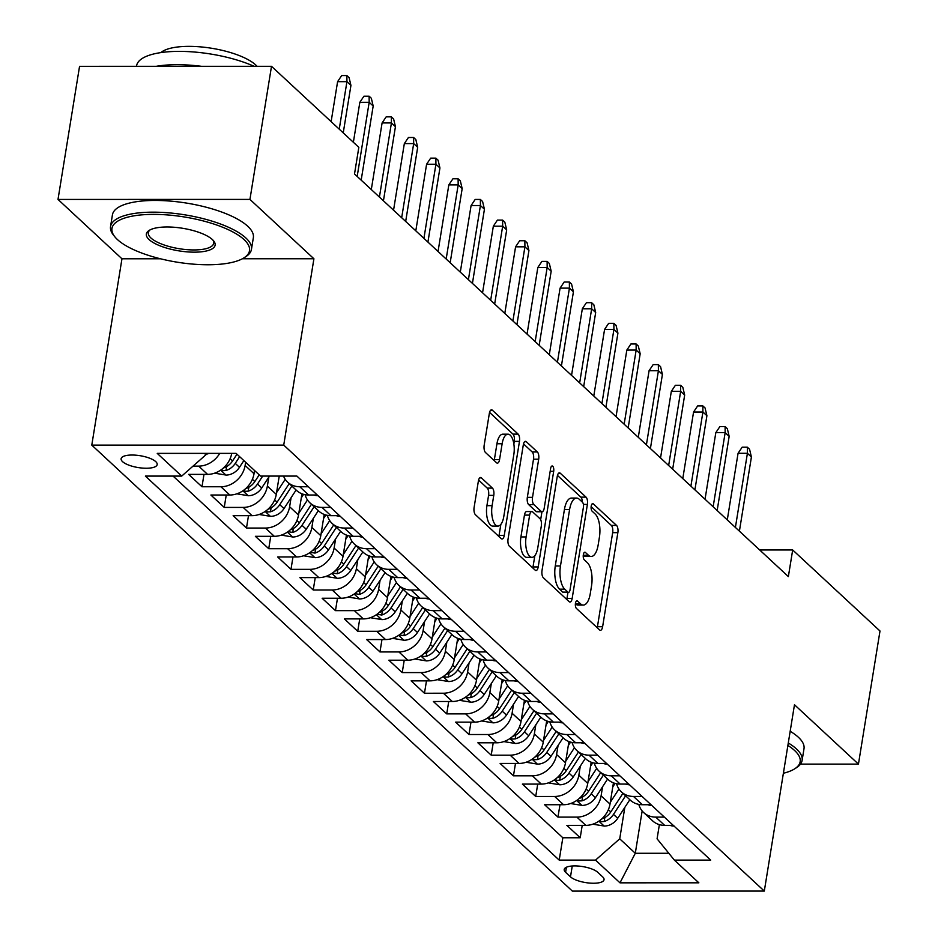 <?xml version="1.0" encoding="UTF-8"?>
<svg xmlns="http://www.w3.org/2000/svg" width="938" height="938" viewBox="0 0 938 938"><rect width="100%" height="100%" fill="white"/><g stroke="black" fill="none" stroke-linecap="round" stroke-linejoin="round"><path stroke-width="1.41" d="M575.451 603.322A3.928 1.641 90 0 0 576.389 608.399L599.593 629.926A5.605 2.345 90 0 0 600.437 630.313A5.605 2.345 90 0 0 602.618 626.725L617.861 532.667A5.605 2.345 90 0 0 616.524 525.409L593.32 503.882A3.928 1.641 90 0 0 592.722 503.612A3.928 1.641 90 0 0 591.198 506.121A3.928 1.641 90 0 0 592.136 511.198L595.138 513.977A17.939 7.492 90 0 1 599.417 537.193L598.151 545.025A17.939 7.492 90 0 1 591.163 556.48A17.939 7.492 90 0 1 588.454 555.261L585.441 552.482A3.928 1.641 90 0 0 584.855 552.212A3.928 1.641 90 0 0 583.33 554.721A3.928 1.641 90 0 0 584.257 559.798L587.258 562.577A17.939 7.492 90 0 1 591.55 585.793L590.272 593.625A17.939 7.492 90 0 1 583.284 605.08A17.939 7.492 90 0 1 580.575 603.861L577.574 601.082A3.928 1.641 90 0 0 576.987 600.812A3.928 1.641 90 0 0 575.451 603.322M122.55 461.637A18.268 6.003 -170.8 0 0 142.318 468.074A18.268 6.003 -170.8 0 0 157.185 464.556A18.268 6.003 -170.8 0 0 155.755 461.637A18.268 6.003 -170.8 0 0 135.987 455.2A18.268 6.003 -170.8 0 0 121.119 458.717A18.268 6.003 -170.8 0 0 122.55 461.637M481.405 477.876A5.605 2.345 90 0 0 480.561 477.489A5.605 2.345 90 0 0 478.38 481.065L474.1 507.458A5.605 2.345 90 0 0 475.437 514.716L501.209 538.623A5.605 2.345 90 0 0 502.053 539.01A5.605 2.345 90 0 0 504.245 535.434L519.476 441.364A5.605 2.345 90 0 0 518.139 434.118L492.368 410.199A5.605 2.345 90 0 0 491.524 409.824A5.605 2.345 90 0 0 489.343 413.4L484.172 445.269A5.605 2.345 90 0 0 485.509 452.526L496.542 462.762A5.605 2.345 90 0 0 497.386 463.138A5.605 2.345 90 0 0 499.567 459.561L502.135 443.756A14.996 6.261 90 0 1 507.974 434.177A14.996 6.261 90 0 1 513.813 454.602L503.788 516.521A14.996 6.261 90 0 1 497.949 526.089A14.996 6.261 90 0 1 492.098 505.676L493.775 495.358A5.605 2.345 90 0 0 492.438 488.112L481.405 477.876L479.717 477.876M313.913 258.771L249.942 199.407L271.504 66.305L79.554 66.328L58.004 199.431L121.963 258.794L91.783 445.128L283.733 445.104L313.913 258.771L242.379 258.771M800.489 764.107L858.446 764.107L794.474 704.743L764.306 891.077L283.733 445.104M858.446 764.107L879.996 631.004L792.68 549.973L759.686 549.973M271.504 66.305L358.832 147.348L354.517 173.964L788.366 576.589L792.68 549.973M542.023 570.492A5.605 2.345 90 0 0 543.36 577.738L569.132 601.657A5.605 2.345 90 0 0 569.976 602.032A5.605 2.345 90 0 0 572.157 598.456L587.399 504.398A5.605 2.345 90 0 0 586.051 497.14L560.291 473.233A5.605 2.345 90 0 0 559.435 472.846A5.605 2.345 90 0 0 557.254 476.422L542.023 570.492M535.164 570.14L509.404 546.233A5.605 2.345 90 0 1 508.068 538.975L523.298 444.917A5.605 2.345 90 0 1 525.479 441.329A5.605 2.345 90 0 1 526.324 441.716L537.357 451.952A5.605 2.345 90 0 1 538.693 459.198L532.514 497.351A5.605 2.345 90 0 0 533.851 504.597L541.167 511.386A5.605 2.345 90 0 0 542.012 511.773A5.605 2.345 90 0 0 544.204 508.185L550.629 468.472A3.928 1.641 90 0 1 552.165 465.975A3.928 1.641 90 0 1 553.69 471.31L538.201 566.939A5.605 2.345 90 0 1 536.02 570.515A5.605 2.345 90 0 1 535.164 570.14M219.738 453.371A22.84 19.346 132.9 0 1 198.668 466.116L207.568 474.37L188.632 474.382L201.987 486.763L203.992 474.37M245.65 462.246L245.123 465.471A22.84 19.346 132.9 0 1 220.922 486.763L229.822 495.018L210.886 495.03L224.241 507.411L226.246 495.018M268.843 477.055L267.365 486.107A22.84 19.346 132.9 0 1 243.177 507.411L252.076 515.666L233.14 515.666L246.483 528.059L248.488 515.666M291.085 497.703L289.619 506.755A22.84 19.346 132.9 0 1 265.419 528.059L274.318 536.313L255.382 536.313L268.737 548.707L270.742 536.313M313.339 518.351L311.873 527.402A22.84 19.346 132.9 0 1 287.673 548.707L296.572 556.961L277.636 556.961L290.979 569.354L292.984 556.961M335.581 538.998L334.116 548.05A22.84 19.346 132.9 0 1 309.915 569.354L318.814 577.609L299.879 577.609L313.233 590.002L315.238 577.609M357.835 559.646L356.37 568.698A22.84 19.346 132.9 0 1 332.169 590.002L341.069 598.256L322.133 598.256L335.476 610.65L337.481 598.256M380.078 580.294L378.612 589.345A22.84 19.346 132.9 0 1 354.412 610.65L363.311 618.904L344.375 618.904L357.73 631.297L359.735 618.904M402.332 600.941L400.866 609.993A22.84 19.346 132.9 0 1 376.666 631.297L385.565 639.552L366.629 639.552L379.972 651.945L381.977 639.552M424.574 621.589L423.108 630.641A22.84 19.346 132.9 0 1 398.908 651.945L407.807 660.2L388.871 660.2L402.226 672.593L404.231 660.2M446.828 642.237L445.362 651.289A22.84 19.346 132.9 0 1 421.162 672.581L430.061 680.847L411.125 680.847L424.468 693.241L426.485 680.847M469.07 662.885L467.605 671.936A22.84 19.346 132.9 0 1 443.404 693.229L452.304 701.495L433.368 701.495L446.723 713.888L448.727 701.495M491.324 683.532L489.859 692.584A22.84 19.346 132.9 0 1 465.658 713.877L474.558 722.143L455.622 722.143L468.965 734.524L470.982 722.143M513.567 704.18L512.101 713.232A22.84 19.346 132.9 0 1 487.901 734.524L496.8 742.79L477.864 742.79L491.219 755.172L493.224 742.79M535.821 724.828L534.355 733.879A22.84 19.346 132.9 0 1 510.155 755.172L519.054 763.438L500.118 763.438L513.461 775.82L515.478 763.438M558.075 745.464L556.597 754.527A22.84 19.346 132.9 0 1 532.397 775.82L541.296 784.086L522.372 784.086L535.715 796.468L537.72 784.086M580.317 766.112L578.852 775.175A22.84 19.346 132.9 0 1 554.651 796.468L563.55 804.722L544.615 804.734L557.969 817.115L576.905 817.115A22.84 19.346 -47.1 0 0 601.106 795.823L602.571 786.759M559.974 804.734L557.969 817.115M229.822 495.018A22.84 19.346 -47.1 0 0 254.022 473.725L254.55 470.501M252.076 515.666A22.84 19.346 -47.1 0 0 276.276 494.373L279.231 476.082M274.318 536.313A22.84 19.346 -47.1 0 0 298.519 515.021L301.954 493.798M296.572 556.961A22.84 19.346 -47.1 0 0 320.773 535.668L324.208 514.446M318.814 577.609A22.84 19.346 -47.1 0 0 343.015 556.316L346.45 535.094M341.069 598.256A22.84 19.346 -47.1 0 0 365.269 576.964L368.704 555.742M363.311 618.904A22.84 19.346 -47.1 0 0 387.511 597.612L390.947 576.389M385.565 639.552A22.84 19.346 -47.1 0 0 409.765 618.259L413.201 597.037M407.807 660.2A22.84 19.346 -47.1 0 0 432.008 638.895L435.443 617.673M430.061 680.847A22.84 19.346 -47.1 0 0 454.262 659.543L457.697 638.321M452.304 701.495A22.84 19.346 -47.1 0 0 476.504 680.191L479.939 658.968M474.558 722.143A22.84 19.346 -47.1 0 0 498.758 700.838L502.193 679.616M496.8 742.79A22.84 19.346 -47.1 0 0 521 721.486L524.448 700.264M519.054 763.438A22.84 19.346 -47.1 0 0 543.254 742.134L546.69 720.912M541.296 784.086A22.84 19.346 -47.1 0 0 565.497 762.782L568.944 741.559M563.55 804.722A22.84 19.346 -47.1 0 0 587.751 783.429L591.186 762.207M602.653 876.854L597.764 872.305A17.705 5.816 -170.8 0 0 578.617 866.079A17.705 5.816 -170.8 0 0 564.207 869.479A17.705 5.816 -170.8 0 0 565.591 872.305L570.492 876.854A17.705 5.816 -170.8 0 0 589.639 883.08A17.705 5.816 -170.8 0 0 604.049 879.68A17.705 5.816 -170.8 0 0 602.653 876.854M91.783 445.128L572.356 891.1L764.306 891.077M204.378 453.371L205.903 454.789L181.702 476.094L145.39 476.094L559.212 860.123L595.524 860.123L619.725 838.83L624.814 807.407M181.702 476.094L157.232 453.382L236.083 453.371L260.553 476.082L296.877 476.07L710.699 860.111L674.375 860.111L698.857 882.822L619.995 882.834L595.524 860.123M173.096 476.094L562.835 837.763L580.212 837.763L566.869 825.381L585.804 825.37A22.84 19.346 -47.1 0 0 610.005 804.077L613.44 782.855M638.825 804.394A22.84 19.346 -47.1 0 0 643.667 812.554A22.84 19.346 -47.1 0 0 655.756 817.104L664.35 817.104M643.667 812.554L652.567 820.809A22.84 19.346 -47.1 0 0 664.655 825.37L673.25 825.37M308.379 486.752L299.773 486.752A22.84 19.346 132.9 0 1 287.685 482.202A22.84 19.346 132.9 0 1 283.522 476.082M287.685 482.202L296.584 490.457A22.84 19.346 -47.1 0 0 308.672 495.018L317.279 495.018M330.622 507.399L322.027 507.399A22.84 19.346 132.9 0 1 309.939 502.85A22.84 19.346 132.9 0 1 305.096 494.689M309.939 502.85L318.838 511.104A22.84 19.346 -47.1 0 0 330.926 515.666L339.521 515.654M352.876 528.047L344.269 528.047A22.84 19.346 132.9 0 1 332.181 523.498A22.84 19.346 132.9 0 1 327.339 515.325M332.181 523.498L341.08 531.752A22.84 19.346 -47.1 0 0 353.169 536.302L361.775 536.302M375.118 548.695L366.524 548.695A22.84 19.346 132.9 0 1 354.435 544.146A22.84 19.346 132.9 0 1 349.593 535.973M354.435 544.146L363.334 552.4A22.84 19.346 -47.1 0 0 375.423 556.949L384.017 556.949M397.372 569.343L388.766 569.343A22.84 19.346 132.9 0 1 376.677 564.793A22.84 19.346 132.9 0 1 371.835 556.621M376.677 564.793L385.577 573.048A22.84 19.346 -47.1 0 0 397.665 577.597L406.271 577.597M419.626 589.99L411.02 589.99A22.84 19.346 132.9 0 1 398.931 585.441A22.84 19.346 132.9 0 1 394.089 577.269M398.931 585.441L407.831 593.695A22.84 19.346 -47.1 0 0 419.919 598.245L428.525 598.245M441.868 610.638L433.262 610.638A22.84 19.346 132.9 0 1 421.185 606.089A22.84 19.346 132.9 0 1 416.331 597.916M421.185 606.089L430.085 614.343A22.84 19.346 -47.1 0 0 442.161 618.892L450.768 618.892M464.122 631.286L455.516 631.286A22.84 19.346 132.9 0 1 443.428 626.725A22.84 19.346 132.9 0 1 438.585 618.564M443.428 626.725L452.327 634.991A22.84 19.346 -47.1 0 0 464.416 639.54L473.022 639.54M486.365 651.933L477.77 651.933A22.84 19.346 132.9 0 1 465.682 647.372A22.84 19.346 132.9 0 1 460.828 639.212M465.682 647.372L474.581 655.639A22.84 19.346 -47.1 0 0 486.67 660.188L495.264 660.188M508.619 672.581L500.013 672.581A22.84 19.346 132.9 0 1 487.924 668.02A22.84 19.346 132.9 0 1 483.082 659.86M487.924 668.02L496.823 676.286A22.84 19.346 -47.1 0 0 508.912 680.836L517.518 680.836M530.861 693.229L522.267 693.229A22.84 19.346 132.9 0 1 510.178 688.668A22.84 19.346 132.9 0 1 505.324 680.507M510.178 688.668L519.077 696.934A22.84 19.346 -47.1 0 0 531.166 701.483L539.76 701.483M553.115 713.877L544.509 713.877A22.84 19.346 132.9 0 1 532.421 709.316A22.84 19.346 132.9 0 1 527.578 701.155M532.421 709.316L541.32 717.582A22.84 19.346 -47.1 0 0 553.408 722.131L562.014 722.131M575.357 734.513L566.763 734.524A22.84 19.346 132.9 0 1 554.675 729.963A22.84 19.346 132.9 0 1 549.82 721.803M554.675 729.963L563.574 738.229A22.84 19.346 -47.1 0 0 575.662 742.779L584.257 742.779M597.612 755.16L589.005 755.16A22.84 19.346 132.9 0 1 576.917 750.611A22.84 19.346 132.9 0 1 572.074 742.45M576.917 750.611L585.816 758.877A22.84 19.346 -47.1 0 0 597.905 763.426L606.511 763.426M619.854 775.808L611.259 775.808A22.84 19.346 132.9 0 1 599.171 771.259A22.84 19.346 132.9 0 1 594.317 763.098M599.171 771.259L608.07 779.513A22.84 19.346 -47.1 0 0 620.159 784.074L628.753 784.074M642.108 796.456L633.502 796.456A22.84 19.346 132.9 0 1 621.413 791.907A22.84 19.346 132.9 0 1 616.571 783.746M621.413 791.907L630.313 800.161A22.84 19.346 -47.1 0 0 642.401 804.722L651.007 804.722M554.651 796.468L535.715 796.468M532.397 775.82L513.461 775.82M510.155 755.172L491.219 755.172M487.901 734.524L468.965 734.524M465.658 713.877L446.723 713.888M443.404 693.229L424.468 693.241M421.162 672.581L402.226 672.593M398.908 651.945L379.972 651.945M376.666 631.297L357.73 631.297M354.412 610.65L335.476 610.65M332.169 590.002L313.233 590.002M309.915 569.354L290.979 569.354M287.673 548.707L268.737 548.707M265.419 528.059L246.483 528.059M243.177 507.411L224.241 507.411M220.922 486.763L201.987 486.763M198.668 466.116L193.029 466.116M205.903 454.789L206.137 453.371M619.725 838.83L635.296 853.275L668.817 853.275M642.155 810.948L635.296 853.275L619.995 882.834M659.379 824.631L657.081 838.818L674.375 860.111M249.942 199.407L58.004 199.431M582.217 825.37L580.212 837.763M562.835 837.763L559.212 860.123M207.568 474.37A22.84 19.346 -47.1 0 0 231.721 453.371M121.963 258.794L160.504 258.782M580.575 603.861L575.381 603.861A17.939 7.492 90 0 0 578.101 605.08L583.284 605.08M588.454 555.261L583.26 555.261A17.939 7.492 90 0 0 585.969 556.48L591.163 556.48M597.225 627.733A5.605 2.345 90 0 0 597.436 626.725L612.666 532.667A5.605 2.345 90 0 0 611.33 525.409L591.128 506.661M582.357 502.123A5.605 2.345 90 0 0 580.868 497.14L557.465 475.425M566.763 599.452A5.605 2.345 90 0 0 566.974 598.456L567.959 592.37M567.912 592.113A3.928 1.641 90 0 0 568.498 592.37A3.928 1.641 90 0 0 570.034 589.873L583.401 507.306A3.928 1.641 90 0 0 582.475 502.229L579.297 499.286A17.939 7.492 90 0 0 576.589 498.078A17.939 7.492 90 0 0 569.601 509.522L560.467 565.966A17.939 7.492 90 0 0 564.746 589.17L567.912 592.113L562.718 592.113A3.928 1.641 90 0 0 563.316 592.382L568.498 592.37M576.589 498.078L571.406 498.078A17.939 7.492 90 0 0 564.418 509.522L569.601 509.522M562.718 592.113L559.552 589.17A17.939 7.492 90 0 1 555.273 565.966L564.418 509.522M523.51 443.909L532.174 451.952L537.357 451.952M542.012 511.773L536.829 511.773A5.605 2.345 90 0 1 535.985 511.386L528.669 504.597A5.605 2.345 90 0 1 527.332 497.351L533.511 459.198A5.605 2.345 90 0 0 532.174 451.952M541.953 511.773L540.663 519.687M534.836 555.648L533.007 566.939L538.201 566.939M526.101 536.935A14.996 6.261 90 0 0 531.952 557.348A14.996 6.261 90 0 0 537.791 547.78L541.32 525.96A5.605 2.345 90 0 0 539.983 518.702L532.667 511.914A5.605 2.345 90 0 0 531.823 511.538A5.605 2.345 90 0 0 529.642 515.114L526.101 536.935L520.918 536.935A14.996 6.261 90 0 0 526.757 557.348L531.952 557.348M531.823 511.538L526.628 511.538A5.605 2.345 90 0 0 524.448 515.114L529.642 515.114M520.918 536.935L524.448 515.114M532.796 567.947A5.605 2.345 90 0 0 533.007 566.939M497.949 526.089L492.755 526.089A14.996 6.261 90 0 1 486.916 505.676L488.581 495.358A5.605 2.345 90 0 0 487.244 488.112L478.591 480.068M507.974 434.177L502.78 434.188A14.996 6.261 90 0 0 496.941 443.756L502.135 443.756M494.174 460.558A5.605 2.345 90 0 0 494.385 459.561L496.941 443.756M513.86 444.026L514.294 441.364A5.605 2.345 90 0 0 512.945 434.118L489.554 412.403M498.84 536.43A5.605 2.345 90 0 0 499.051 535.434L500.845 524.401M592.828 824.185L604.435 826.085A15.137 12.815 -47.1 0 0 617.708 818.311L629.832 799.715M610.286 802.307L618.951 789.022M612.784 786.9L615.07 783.394M599.499 820.715L601.493 821.653L604.201 821.5A15.137 12.815 -47.1 0 0 613.487 814.383L625.599 795.787M622.938 793.314L610.814 811.909A15.137 12.815 132.9 0 1 601.657 818.98M674.152 826.026L673.941 826.073A15.137 12.815 132.9 0 1 670.013 825.37M735.404 527.437L747.41 453.3L738.065 453.3L742.157 447.203L747.34 447.203L747.41 453.3L751.408 457.017L739.402 531.154M738.065 453.3L727.278 519.898M747.34 447.203L749.568 449.267L751.408 457.017M783.382 773.252A69.67 22.887 -170.8 0 0 794.592 768.879A69.67 22.887 -170.8 0 0 794.685 750.576A69.67 22.887 -170.8 0 0 787.885 745.476M788.283 742.99A71.382 23.45 9.2 0 1 796.503 748.981A71.382 23.45 9.2 0 1 802.107 760.401A71.382 23.45 9.2 0 1 796.409 767.741L794.592 768.879M790.183 731.288A71.382 23.45 9.2 0 1 798.39 737.268A71.382 23.45 9.2 0 1 804.007 748.688L802.107 760.401M117.449 239.577A69.67 22.887 -170.8 0 0 180.624 262.71A69.67 22.887 -170.8 0 0 243.939 257.868A69.67 22.887 -170.8 0 0 244.032 239.565A69.67 22.887 -170.8 0 0 156.892 214.415A69.67 22.887 -170.8 0 0 114.987 236.986A69.67 22.887 -170.8 0 0 117.449 239.577M114.987 236.986L113.639 235.321A71.382 23.45 9.2 0 1 110.543 226.562A71.382 23.45 9.2 0 1 168.641 212.832A71.382 23.45 9.2 0 1 245.85 237.959A71.382 23.45 9.2 0 1 251.454 249.379A71.382 23.45 9.2 0 1 245.756 256.719L243.939 257.868M149.095 239.577A34.835 11.444 9.2 0 1 149.142 230.42A34.835 11.444 9.2 0 1 180.799 228.004A34.835 11.444 9.2 0 1 212.387 239.565A34.835 11.444 9.2 0 1 213.618 240.855A34.835 11.444 9.2 0 1 192.665 252.146A34.835 11.444 9.2 0 1 149.095 239.577M150.127 229.857A33.123 10.881 -170.8 0 0 148.31 232.671A33.123 10.881 -170.8 0 0 150.912 237.971A33.123 10.881 -170.8 0 0 186.732 249.637A33.123 10.881 -170.8 0 0 213.688 243.27A33.123 10.881 -170.8 0 0 212.856 240.022M160.82 52.61A51.391 16.884 9.2 0 1 206.888 47.568A51.391 16.884 9.2 0 1 255.711 64.945A51.391 16.884 9.2 0 1 257.059 66.317M110.543 226.562L112.431 214.849A71.382 23.45 9.2 0 1 170.54 201.119A71.382 23.45 9.2 0 1 247.738 226.257A71.382 23.45 9.2 0 1 253.354 237.666L251.454 249.379M156.154 66.328A71.382 23.45 9.2 0 1 201.506 66.317M136.491 66.328L136.585 65.777A71.382 23.45 9.2 0 1 179.99 51.379A71.382 23.45 9.2 0 1 254.139 66.317M570.585 803.538L582.181 805.437A15.137 12.815 -47.1 0 0 595.466 797.663L607.578 779.068M588.032 781.671L596.697 768.374M590.53 766.252L592.816 762.746M577.257 800.067L579.25 801.005L581.947 800.853A15.137 12.815 -47.1 0 0 591.233 793.736L603.357 775.14M600.683 772.666L588.572 791.262A15.137 12.815 132.9 0 1 579.403 798.332M548.331 782.89L559.927 784.789A15.137 12.815 -47.1 0 0 573.212 777.016L585.335 758.42M565.79 761.023L574.455 747.727M568.287 745.604L570.574 742.099M555.003 779.419L556.996 780.357L559.705 780.205A15.137 12.815 -47.1 0 0 568.991 773.088L581.103 754.492M578.441 752.018L566.317 770.614A15.137 12.815 132.9 0 1 557.16 777.696M526.089 762.242L537.685 764.142A15.137 12.815 -47.1 0 0 550.969 756.368L563.081 737.772M543.536 740.375L552.201 727.079M546.033 724.957L548.32 721.451M532.761 758.772L534.754 759.71L537.451 759.557A15.137 12.815 -47.1 0 0 546.737 752.44L558.86 733.856M556.187 731.37L544.063 749.966A15.137 12.815 132.9 0 1 534.906 757.048M503.835 741.595L515.431 743.494A15.137 12.815 -47.1 0 0 528.715 735.72L540.839 717.124M521.294 719.727L529.958 706.431M523.791 704.309L526.077 700.803M510.507 738.124L512.5 739.062L515.208 738.91A15.137 12.815 -47.1 0 0 524.494 731.792L536.606 713.208M533.945 710.723L521.821 729.318A15.137 12.815 132.9 0 1 512.664 736.4M651.898 805.379L651.699 805.425A15.137 12.815 132.9 0 1 647.771 804.722M713.15 506.79L725.156 432.653L715.823 432.653L719.903 426.556L725.097 426.556L725.156 432.653L729.166 436.369L717.16 510.507M715.823 432.653L705.036 499.251M725.097 426.556L727.325 428.631L729.166 436.369M629.656 784.731L629.445 784.778A15.137 12.815 132.9 0 1 625.517 784.074M690.907 486.142L702.914 412.005L693.569 412.005L697.661 405.92L702.843 405.908L702.914 412.005L706.912 415.722L694.906 489.859M693.569 412.005L682.782 478.603M702.843 405.908L705.071 407.983L706.912 415.722M607.402 764.083L607.203 764.13A15.137 12.815 132.9 0 1 603.263 763.426M668.653 465.494L680.66 391.357L671.327 391.357L675.407 385.272L680.601 385.272L680.66 391.357L684.67 395.074L672.663 469.211M671.327 391.357L660.54 457.967M680.601 385.272L682.829 387.335L684.67 395.074M585.16 743.435L584.949 743.482A15.137 12.815 132.9 0 1 581.021 742.779M646.411 444.846L658.417 370.709L649.073 370.721L653.165 364.624L658.347 364.624L658.417 370.709L662.416 374.426L650.409 448.563M649.073 370.721L638.286 437.319M658.347 364.624L660.575 366.688L662.416 374.426M481.593 720.947L493.189 722.846A15.137 12.815 -47.1 0 0 506.473 715.073L518.585 696.477M499.039 699.08L507.704 685.784M501.537 683.673L503.823 680.156M488.264 717.476L490.257 718.414L492.954 718.262A15.137 12.815 -47.1 0 0 502.24 711.156L514.364 692.561M511.691 690.075L499.567 708.671A15.137 12.815 132.9 0 1 490.41 715.753M562.906 722.788L562.706 722.835A15.137 12.815 132.9 0 1 558.767 722.131M624.157 424.199L636.163 350.062L626.83 350.073L630.911 343.976L636.105 343.976L636.163 350.062L640.173 353.778L628.167 427.916M626.83 350.073L616.043 416.671M636.105 343.976L638.321 346.04L640.173 353.778M459.339 700.299L470.935 702.199A15.137 12.815 -47.1 0 0 484.219 694.425L496.343 675.829M476.797 678.432L485.462 665.136M479.295 663.025L481.581 659.508M466.01 696.828L468.003 697.766L470.712 697.614A15.137 12.815 -47.1 0 0 479.998 690.509L492.11 671.913M489.437 669.427L477.325 688.023A15.137 12.815 132.9 0 1 468.156 695.105M540.663 702.14L540.452 702.187A15.137 12.815 132.9 0 1 536.524 701.483M601.915 403.551L613.921 329.426L604.576 329.426L608.668 323.329L613.851 323.329L613.921 329.426L617.919 333.142L605.913 407.268M604.576 329.426L593.789 396.024M613.851 323.329L616.078 325.392L617.919 333.142M437.096 679.651L448.692 681.551A15.137 12.815 -47.1 0 0 461.977 673.777L474.089 655.181M454.543 657.784L463.208 644.488M457.041 642.378L459.327 638.86M443.768 676.192L445.761 677.119L448.458 676.966A15.137 12.815 -47.1 0 0 457.744 669.861L469.868 651.265M467.194 648.779L455.071 667.375A15.137 12.815 132.9 0 1 445.913 674.457M518.409 681.492L518.21 681.539A15.137 12.815 132.9 0 1 514.27 680.836M579.661 382.903L591.667 308.778L582.334 308.778L586.414 302.681L591.608 302.681L591.667 308.778L595.677 312.495L583.671 386.62M582.334 308.778L571.547 375.376M591.608 302.681L593.824 304.744L595.677 312.495M414.842 659.004L426.438 660.903A15.137 12.815 -47.1 0 0 439.723 653.129L451.846 634.534M432.301 637.137L440.966 623.84M434.786 621.73L437.085 618.212M421.514 655.545L423.507 656.471L426.215 656.319A15.137 12.815 -47.1 0 0 435.49 649.213L447.614 630.617M444.94 628.143L432.828 646.728A15.137 12.815 132.9 0 1 423.659 653.809M496.155 660.844L495.956 660.891A15.137 12.815 132.9 0 1 492.028 660.188M557.418 362.256L569.425 288.13L560.08 288.13L564.172 282.033L569.354 282.033L569.425 288.13L573.423 291.847L561.416 365.972M560.08 288.13L549.293 354.728M569.354 282.033L571.582 284.097L573.423 291.847M392.6 638.356L404.196 640.255A15.137 12.815 -47.1 0 0 417.469 632.482L429.592 613.886M410.047 616.489L418.711 603.193M412.544 601.082L414.831 597.565M399.271 634.897L403.961 635.683A15.137 12.815 -47.1 0 0 413.248 628.566L425.371 609.97M422.698 607.496L410.574 626.08A15.137 12.815 132.9 0 1 401.417 633.162M370.346 617.708L381.942 619.608A15.137 12.815 -47.1 0 0 395.226 611.834L407.35 593.25M387.804 595.841L396.469 582.545M390.29 580.434L392.576 576.929M377.017 614.249L381.719 615.035A15.137 12.815 -47.1 0 0 390.994 607.918L403.117 589.322M400.444 586.848L388.332 605.444A15.137 12.815 132.9 0 1 379.163 612.514M348.104 597.06L359.7 598.96A15.137 12.815 -47.1 0 0 372.972 591.186L385.096 572.602M365.55 575.193L374.215 561.897M368.048 559.787L370.334 556.281M354.775 593.602L359.465 594.387A15.137 12.815 -47.1 0 0 368.751 587.27L380.875 568.674M378.202 566.2L366.078 584.796A15.137 12.815 132.9 0 1 356.921 591.866M325.849 576.424L337.446 578.312A15.137 12.815 -47.1 0 0 350.73 570.55L362.842 551.954M343.296 554.546L351.961 541.249M345.794 539.139L348.08 535.633M332.521 572.954L337.211 573.739A15.137 12.815 -47.1 0 0 346.497 566.622L358.621 548.027M355.948 545.553L343.836 564.148A15.137 12.815 132.9 0 1 334.667 571.219M303.607 555.777L315.203 557.664A15.137 12.815 -47.1 0 0 328.476 549.903L340.6 531.307M321.054 533.898L329.719 520.602M323.551 518.491L325.838 514.985M310.279 552.306L314.969 553.092A15.137 12.815 -47.1 0 0 324.255 545.975L336.367 527.379M333.705 524.905L321.582 543.501A15.137 12.815 132.9 0 1 312.424 550.571M281.353 535.129L292.949 537.017A15.137 12.815 -47.1 0 0 306.234 529.255L318.345 510.659M298.8 513.25L307.465 499.954M301.297 497.844L303.584 494.338M288.025 531.658L292.715 532.444A15.137 12.815 -47.1 0 0 302.001 525.327L314.124 506.731M311.451 504.257L299.339 522.853A15.137 12.815 132.9 0 1 290.17 529.923M259.099 514.481L270.695 516.369A15.137 12.815 -47.1 0 0 283.98 508.607L296.103 490.011M276.558 492.602L285.222 479.318M279.055 477.196L279.782 476.082M265.771 511.011L267.764 511.949L270.472 511.796A15.137 12.815 -47.1 0 0 279.759 504.679L291.87 486.083M289.209 483.609L277.085 502.205A15.137 12.815 132.9 0 1 267.928 509.275M236.857 493.834L248.453 495.733A15.137 12.815 -47.1 0 0 261.737 487.959L269.476 476.082M254.304 471.955L254.995 470.911M243.528 490.363L245.522 491.301L248.218 491.149A15.137 12.815 -47.1 0 0 257.504 484.031L262.687 476.082M259.216 474.839L254.843 481.557A15.137 12.815 132.9 0 1 245.674 488.628M214.603 473.186L226.199 475.085A15.137 12.815 -47.1 0 0 239.483 467.312L243.868 460.593M221.274 469.715L223.267 470.653L225.976 470.501A15.137 12.815 -47.1 0 0 235.262 463.384L239.636 456.665M236.974 454.191L232.589 460.91A15.137 12.815 132.9 0 1 223.432 467.98M473.913 640.197L473.713 640.244A15.137 12.815 132.9 0 1 469.774 639.54M535.164 341.608L547.171 267.482L537.837 267.482L541.918 261.385L547.112 261.385L547.171 267.482L551.181 271.199L539.174 345.325M537.837 267.482L527.05 334.08M547.112 261.385L549.328 263.449L551.181 271.199M451.659 619.549L451.459 619.596A15.137 12.815 132.9 0 1 447.532 618.892M512.91 320.96L524.917 246.835L515.583 246.835L519.675 240.738L524.858 240.738L524.917 246.835L528.926 250.552L516.92 324.677M515.583 246.835L504.796 313.433M524.858 240.738L527.086 242.801L528.926 250.552M429.416 598.901L429.217 598.96A15.137 12.815 132.9 0 1 425.277 598.245M490.668 300.312L502.674 226.187L493.341 226.187L497.421 220.09L502.604 220.09L502.674 226.187L506.684 229.904L494.666 304.029M493.341 226.187L482.554 292.785M502.604 220.09L504.832 222.154L506.684 229.904M407.162 578.254L406.963 578.312A15.137 12.815 132.9 0 1 403.035 577.597M468.414 279.676L480.42 205.539L471.087 205.539L475.167 199.442L480.362 199.442L480.42 205.539L484.43 209.256L472.424 283.393M471.087 205.539L460.3 272.137M480.362 199.442L482.589 201.506L484.43 209.256M384.92 557.606L384.709 557.664A15.137 12.815 132.9 0 1 380.781 556.949M446.171 259.029L458.178 184.892L448.833 184.892L452.925 178.795L458.107 178.795L458.178 184.892L462.176 188.608L450.17 262.746M448.833 184.892L438.046 251.49M458.107 178.795L460.335 180.858L462.176 188.608M362.666 536.97L362.467 537.017A15.137 12.815 132.9 0 1 358.539 536.302M423.917 238.381L435.924 164.244L426.591 164.244L430.671 158.147L435.865 158.147L435.924 164.244L439.934 167.961L427.927 242.098M426.591 164.244L415.804 230.842M435.865 158.147L438.093 160.21L439.934 167.961M340.424 516.322L340.213 516.369A15.137 12.815 132.9 0 1 336.285 515.666M401.675 217.733L413.681 143.596L404.337 143.596L408.429 137.499L413.611 137.499L413.681 143.596L417.68 147.313L405.673 221.45M404.337 143.596L393.55 210.194M413.611 137.499L415.839 139.563L417.68 147.313M318.17 495.674L317.97 495.721A15.137 12.815 132.9 0 1 314.042 495.018M379.421 197.086L391.427 122.948L382.094 122.948L386.175 116.851L391.369 116.851L391.427 122.948L395.437 126.665L383.431 200.802M382.094 122.948L371.307 189.546M391.369 116.851L393.597 118.915L395.437 126.665M357.179 176.438L369.185 102.301L359.84 102.301L363.932 96.204L369.115 96.204L369.185 102.301L373.183 106.017L361.177 180.155M359.84 102.301L353.368 142.283M369.115 96.204L371.342 98.267L373.183 106.017M205.997 454.238A15.137 12.815 -47.1 0 0 209.104 453.371M339.239 129.174L346.931 81.653L337.598 81.653L341.678 75.556L346.872 75.556L346.931 81.653L350.941 85.37L343.238 132.891M337.598 81.653L331.126 121.635M346.872 75.556L349.088 77.631L350.941 85.37M245.123 465.471L254.022 473.725M267.365 486.107L276.276 494.373M289.619 506.755L298.519 515.021M311.873 527.402L320.773 535.668M334.116 548.05L343.015 556.316M356.37 568.698L365.269 576.964M378.612 589.345L387.511 597.612M400.866 609.993L409.765 618.259M423.108 630.641L432.008 638.895M445.362 651.289L454.262 659.543M467.605 671.936L476.504 680.191M489.859 692.584L498.758 700.838M512.101 713.232L521 721.486M534.355 733.879L543.254 742.134M556.597 754.527L565.497 762.782M578.852 775.175L587.751 783.429M601.106 795.823L610.005 804.077M655.756 817.104L664.655 825.37M299.773 486.752L308.672 495.018M322.027 507.399L330.926 515.666M344.269 528.047L353.169 536.302M366.524 548.695L375.423 556.949M388.766 569.343L397.665 577.597M411.02 589.99L419.919 598.245M433.262 610.638L442.161 618.892M455.516 631.286L464.416 639.54M477.77 651.933L486.67 660.188M500.013 672.581L508.912 680.836M522.267 693.229L531.166 701.483M544.509 713.877L553.408 722.131M566.763 734.524L575.662 742.779M589.005 755.16L597.905 763.426M611.259 775.808L620.159 784.074M633.502 796.456L642.401 804.722M576.905 817.115L585.804 825.37M572.25 865.997L570.492 876.854M566.423 867.228L565.591 872.305M584.257 552.482L585.441 552.482M592.136 503.882L593.32 503.882M611.33 525.409L616.524 525.409M612.666 532.667L617.861 532.667M597.436 626.725L602.618 626.725M576.389 601.082L577.574 601.082M558.591 473.233L560.291 473.233M580.868 497.14L586.051 497.14M583.389 504.398L587.399 504.398M566.974 598.456L572.157 598.456M555.273 565.966L560.467 565.966M559.552 589.17L564.746 589.17M524.635 441.716L526.324 441.716M533.511 459.198L538.693 459.198M527.332 497.351L532.514 497.351M528.669 504.597L533.851 504.597M535.985 511.386L541.167 511.386M550.172 471.31L553.69 471.31M487.244 488.112L492.438 488.112M488.581 495.358L493.775 495.358M486.916 505.676L492.098 505.676M494.385 459.561L499.567 459.561M490.68 410.199L492.368 410.199M512.945 434.118L518.139 434.118M514.294 441.364L519.476 441.364M499.051 535.434L504.245 535.434M598.866 821.16L604.119 826.026M613.487 814.383L617.708 818.311M608.375 809.646L610.814 811.909M604.834 817.573L604.201 821.5M576.624 800.513L581.865 805.379M591.233 793.736L595.466 797.663M586.133 788.999L588.572 791.262M582.592 796.937L581.947 800.853M554.37 779.865L559.623 784.731M568.991 773.088L573.212 777.016M563.879 768.351L566.317 770.614M560.338 776.289L559.705 780.205M532.127 759.217L537.368 764.095M546.737 752.44L550.969 756.368M541.625 747.703L544.063 749.966M538.084 755.641L537.451 759.557M509.873 738.569L515.114 743.447M524.494 731.792L528.715 735.72M519.382 727.056L521.821 729.318M515.841 734.993L515.208 738.91M487.631 717.922L492.872 722.799M502.24 711.156L506.473 715.073M497.128 706.408L499.567 708.671M493.587 714.346L492.954 718.262M465.377 697.286L470.618 702.152M479.998 690.509L484.219 694.425M474.886 685.76L477.325 688.023M471.345 693.698L470.712 697.614M443.123 676.638L448.376 681.504M457.744 669.861L461.977 673.777M452.632 665.112L455.071 667.375M449.091 673.05L448.458 676.966M420.881 655.99L426.122 660.856M435.49 649.213L439.723 653.129M430.39 644.465L432.828 646.728M426.849 652.402L426.215 656.319M398.627 635.343L403.879 640.208M413.248 628.566L417.469 632.482M408.136 623.817L410.574 626.08M404.595 631.755L403.961 635.683M376.384 614.695L381.625 619.561M390.994 607.918L395.226 611.834M385.893 603.169L388.332 605.444M382.352 611.107L381.719 615.035M354.13 594.047L359.383 598.913M368.751 587.27L372.972 591.186M363.639 582.533L366.078 584.796M360.098 590.459L359.465 594.387M331.888 573.399L337.129 578.265M346.497 566.622L350.73 570.55M341.397 561.885L343.836 564.148M337.856 569.812L337.211 573.739M309.634 552.752L314.887 557.618M324.255 545.975L328.476 549.903M319.143 541.238L321.582 543.501M315.602 549.164L314.969 553.092M287.391 532.104L292.633 536.97M302.001 525.327L306.234 529.255M296.9 520.59L299.339 522.853M293.36 528.516L292.715 532.444M265.137 511.456L270.39 516.322M279.759 504.679L283.98 508.607M274.646 499.942L277.085 502.205M271.105 507.868L270.472 511.796M242.895 490.809L248.136 495.674M257.504 484.031L261.737 487.959M252.392 479.295L254.843 481.557M248.863 487.221L248.218 491.149M220.641 470.161L225.894 475.027M235.262 463.384L239.483 467.312M230.15 458.647L232.589 460.91M226.609 466.573L225.976 470.501"/></g></svg>

